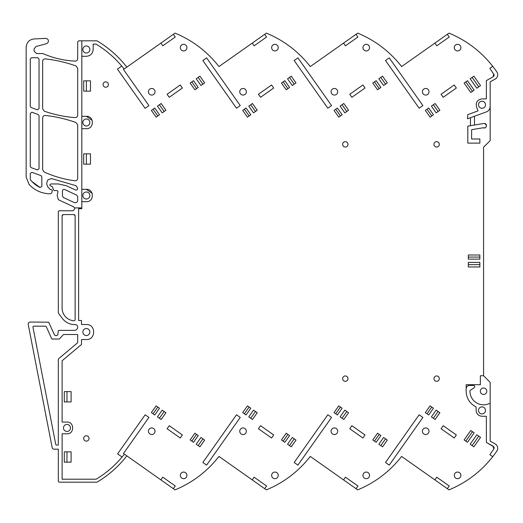<?xml version="1.0" encoding="UTF-8"?>
<svg xmlns="http://www.w3.org/2000/svg" width="523" height="523" viewBox="0 0 523 523"><rect width="100%" height="100%" fill="white"/><g stroke="black" fill="none" stroke-linecap="round" stroke-linejoin="round"><path stroke-width="0.78" d="M96.173 479.199A103.279 103.279 0 0 0 124.402 454.141L123.48 453.487L148.924 417.426L145.178 414.785L117.603 453.879L122.068 457.03C114.661 465.849 106.025 473.243 96.173 479.199L62.113 479.199L62.113 433.796L66.977 433.796C74.534 434.155 74.534 421.708 66.977 422.068L62.113 422.068L62.113 360.752L81.496 344.487L81.496 339.545L86.36 339.545C96.049 340.009 96.049 324.057 86.36 324.522L81.496 324.522L81.496 320.481L78.613 320.481L78.613 208.703L81.823 208.703L81.823 207.879L79.744 207.879M160.894 43.121L173.368 34.322L175.27 37.022L162.797 45.815L160.894 43.121L126.841 67.147A106.254 106.254 0 0 0 97.239 40.971A106.254 106.254 0 0 0 96.99 40.827L81.823 40.827L81.823 207.879L74.639 207.879L74.809 208.703L73.181 210.723A2.112 2.112 0 0 1 72.749 210.769L59.341 210.769A1.033 1.033 0 0 0 58.315 211.795L58.315 312.342A2.059 2.059 0 0 0 58.72 313.571L62.244 318.298A15.677 15.677 0 0 0 74.809 324.606L75.22 324.606A2.478 2.478 0 0 1 77.698 327.084A3.301 3.301 0 0 1 74.397 330.386L58.942 330.386A0.824 0.824 0 0 0 58.315 330.68L57.805 334.785L56.981 335.537L55.301 335.537L54.549 335.047L48.672 322.181L30.262 322.05A2.059 2.059 0 0 0 28.242 324.508L52.15 447.505A2.059 2.059 0 0 0 54.17 449.172L58.315 449.172L58.315 481.14A1.033 1.033 0 0 0 59.341 482.173L96.99 482.173A106.254 106.254 0 0 0 97.239 482.029A106.254 106.254 0 0 0 126.841 455.853L160.894 479.879L162.797 477.185L175.27 485.978L173.368 488.678L175.068 489.881C191.993 482.827 206.225 472.184 217.771 457.945L218.967 456.429L252.217 479.879L254.119 477.185L266.586 485.978L264.684 488.678L266.39 489.881C283.309 482.827 297.548 472.184 309.093 457.945L310.289 456.429L343.539 479.879L345.442 477.185L357.909 485.978L356.006 488.678L357.712 489.881C374.631 482.827 388.864 472.184 400.415 457.945L401.612 456.429L434.861 479.879L436.764 477.185L449.231 485.978L447.328 488.678L449.035 489.881C466.477 482.605 481.042 471.537 492.731 456.684A107.241 107.241 0 0 0 496.85 451.035A4.949 4.949 0 0 0 495.176 443.935L490.169 441.131L490.169 403.808A0.412 0.412 0 0 0 489.574 403.436A13.611 13.611 0 0 1 469.981 390.531L474.152 387.713A1.236 1.236 0 0 0 473.459 385.451L469.458 385.451C467.457 385.641 466.353 386.745 466.156 388.746L466.156 391.224C466.444 398.349 469.739 403.586 476.041 406.927L476.146 410.562C476.564 414.039 478.519 415.942 482.003 416.269L486.37 416.269L486.37 442.412L493.836 446.864M493.875 446.923L494.143 447.793M494.15 447.865L493.79 449.067L489.848 454.65L492.738 456.677A107.241 107.241 0 0 0 492.738 456.677L489.848 454.65M468.732 400.337L468.941 400.664M173.368 34.322L175.068 33.119C191.993 40.173 206.225 50.816 217.771 65.055L218.967 66.571L266.39 33.119C283.309 40.173 297.548 50.816 309.093 65.055L310.289 66.571L357.712 33.119C374.631 40.173 388.864 50.816 400.415 65.055L401.612 66.571L449.035 33.119C466.477 40.395 481.042 51.463 492.731 66.316A107.241 107.241 0 0 1 496.85 71.965A4.949 4.949 0 0 1 495.176 79.065L490.169 81.869L490.169 140.648L483.572 147.244L483.572 375.756L480.356 375.756L480.356 384.706L466.156 384.706L466.156 391.224M483.245 127.756L471.609 129.697L471.609 138.994L479.859 138.994L479.859 143.119L467.81 143.119L467.81 126.154L483.853 123.467C487.724 122.833 486.789 129.443 483.245 127.756C485.285 128.233 486.357 127.422 486.462 125.33L484.834 123.52M486.37 98.899L486.37 80.588L486.37 98.899L482.003 98.899C477.466 99.632 475.629 102.253 476.492 106.764L478.009 110.915L467.778 114.642L467.484 118.793L486.37 111.915C488.776 110.902 490.038 109.098 490.169 106.489M492.738 66.323A107.241 107.241 0 0 0 492.731 66.316L489.848 68.35L494.137 74.828M494.143 74.894L494.013 75.802M493.98 75.868L493.143 76.796L486.37 80.588M96.33 44.278C105.979 50.156 114.445 57.419 121.728 66.068L117.44 69.088L145.152 108.379L148.924 105.574L123.48 69.513L124.141 69.049A102.953 102.953 0 0 0 96.082 44.128L93.166 44.128L93.166 49.489C92.761 53.621 90.492 55.889 86.36 56.294L81.823 56.294M89.054 55.739L89.616 55.464M92.172 120.382L86.36 116.309L81.823 116.309M92.172 193.392L86.36 189.319L81.823 189.319M457.586 472.066A3.301 3.301 0 0 0 454.284 475.368A3.301 3.301 0 0 0 457.586 478.669A3.301 3.301 0 0 0 460.887 475.368A3.301 3.301 0 0 0 457.586 472.066M243.058 427.932A3.301 3.301 0 0 0 239.756 431.233A3.301 3.301 0 0 0 243.058 434.535A3.301 3.301 0 0 0 246.359 431.233A3.301 3.301 0 0 0 243.058 427.932M151.735 95.068A3.301 3.301 0 0 0 155.037 91.767A3.301 3.301 0 0 0 151.735 88.465A3.301 3.301 0 0 0 148.44 91.767A3.301 3.301 0 0 0 151.735 95.068M243.058 88.465A3.301 3.301 0 0 0 239.756 91.767A3.301 3.301 0 0 0 243.058 95.068A3.301 3.301 0 0 0 246.359 91.767A3.301 3.301 0 0 0 243.058 88.465M183.619 44.331A3.301 3.301 0 0 0 180.324 47.632A3.301 3.301 0 0 0 183.619 50.934A3.301 3.301 0 0 0 186.92 47.632A3.301 3.301 0 0 0 183.619 44.331M366.263 472.066A3.301 3.301 0 0 0 362.962 475.368A3.301 3.301 0 0 0 366.263 478.669A3.301 3.301 0 0 0 369.565 475.368A3.301 3.301 0 0 0 366.263 472.066M334.38 88.465A3.301 3.301 0 0 0 331.079 91.767A3.301 3.301 0 0 0 334.38 95.068A3.301 3.301 0 0 0 337.681 91.767A3.301 3.301 0 0 0 334.38 88.465M425.702 88.465A3.301 3.301 0 0 0 422.401 91.767A3.301 3.301 0 0 0 425.702 95.068A3.301 3.301 0 0 0 429.004 91.767A3.301 3.301 0 0 0 425.702 88.465M334.38 434.535A3.301 3.301 0 0 0 337.681 431.233A3.301 3.301 0 0 0 334.38 427.932A3.301 3.301 0 0 0 331.079 431.233A3.301 3.301 0 0 0 334.38 434.535M183.619 478.669A3.301 3.301 0 0 0 186.92 475.368A3.301 3.301 0 0 0 183.619 472.066A3.301 3.301 0 0 0 180.324 475.368A3.301 3.301 0 0 0 183.619 478.669M425.702 427.932A3.301 3.301 0 0 0 422.401 431.233A3.301 3.301 0 0 0 425.702 434.535A3.301 3.301 0 0 0 429.004 431.233A3.301 3.301 0 0 0 425.702 427.932M457.586 50.934A3.301 3.301 0 0 0 460.887 47.632A3.301 3.301 0 0 0 457.586 44.331A3.301 3.301 0 0 0 454.284 47.632A3.301 3.301 0 0 0 457.586 50.934M151.735 427.932A3.301 3.301 0 0 0 148.44 431.233A3.301 3.301 0 0 0 151.735 434.535A3.301 3.301 0 0 0 155.037 431.233A3.301 3.301 0 0 0 151.735 427.932M274.941 478.669A3.301 3.301 0 0 0 278.243 475.368A3.301 3.301 0 0 0 274.941 472.066A3.301 3.301 0 0 0 271.64 475.368A3.301 3.301 0 0 0 274.941 478.669M274.941 44.331A3.301 3.301 0 0 0 271.64 47.632A3.301 3.301 0 0 0 274.941 50.934A3.301 3.301 0 0 0 278.243 47.632A3.301 3.301 0 0 0 274.941 44.331M366.263 44.331A3.301 3.301 0 0 0 362.962 47.632A3.301 3.301 0 0 0 366.263 50.934A3.301 3.301 0 0 0 369.565 47.632A3.301 3.301 0 0 0 366.263 44.331M126.841 455.853L124.402 454.141M173.368 488.678L160.894 479.879M264.684 488.678L252.217 479.879M356.006 488.678L343.539 479.879M447.328 488.678L434.861 479.879M486.37 442.412L493.143 446.204L493.79 449.067M474.498 116.237L474.498 125.036M470.458 117.708L470.458 125.71M493.79 73.933L493.143 76.796M447.328 34.322L449.231 37.022L436.764 45.815L434.861 43.121M356.006 34.322L357.909 37.022L345.442 45.815L343.539 43.121M264.684 34.322L266.586 37.022L254.119 45.815L252.217 43.121M126.841 67.147L124.141 69.049M81.823 128.684L86.36 128.684C94.343 129.063 94.343 115.929 86.36 116.309M81.823 201.688L86.36 201.688C94.343 202.068 94.343 188.94 86.36 189.319M105.744 81.869A2.68 2.68 0 0 0 103.064 84.549A2.68 2.68 0 0 0 105.744 87.23A2.68 2.68 0 0 0 108.424 84.549A2.68 2.68 0 0 0 105.744 81.869M159.397 418.25L161.156 419.492L165.909 412.752L162.202 410.13L157.443 416.877L159.397 418.25L164.15 411.509M242.698 110.405L247.457 117.145L250.824 114.766L246.072 108.026L242.698 110.405M255.472 111.491L253.524 112.87L248.765 106.123L252.472 103.508L257.231 110.248L255.472 111.491L250.713 104.75M151.376 110.405L156.135 117.145L159.502 114.766L154.749 108.026L151.376 110.405M164.15 111.491L162.202 112.87L157.443 106.123L161.156 103.508L165.909 110.248L164.15 111.491L159.397 104.75M372.781 83.065L377.541 89.806L380.907 87.426L376.155 80.686L372.781 83.065M385.556 84.151L383.607 85.524L378.848 78.783L382.555 76.168L387.314 82.909L385.556 84.151L380.796 77.411M468.307 257.068L468.307 259.127L479.859 259.127L479.859 257.068L468.307 257.068L468.307 255.002L479.859 255.002L479.859 257.068M479.859 262.428L468.307 262.428L468.307 266.965L479.859 266.965L479.859 262.428M190.137 83.065L194.896 89.806L198.263 87.426L193.51 80.686L190.137 83.065M202.911 84.151L200.963 85.524L196.203 78.783L199.917 76.168L204.67 82.909L202.911 84.151L198.152 77.411M281.459 83.065L286.218 89.806L289.585 87.426L284.832 80.686L281.459 83.065M294.233 84.151L292.285 85.524L287.526 78.783L291.233 76.168L295.992 82.909L294.233 84.151L289.474 77.411M334.02 110.405L338.78 117.145L342.147 114.766L337.394 108.026L334.02 110.405M346.795 111.491L344.847 112.87L340.087 106.123L343.794 103.508L348.553 110.248L346.795 111.491L342.035 104.75M281.459 439.935L286.218 433.194L289.585 435.574L284.832 442.314L281.459 439.935M289.474 445.589L291.233 446.832L295.992 440.091L292.285 437.476L287.526 444.217L289.474 445.589L294.233 438.849M190.137 439.935L194.896 433.194L198.263 435.574L193.51 442.314L190.137 439.935M198.152 445.589L199.917 446.832L204.67 440.091L200.963 437.476L196.203 444.217L198.152 445.589L202.911 438.849M334.02 412.595L338.78 405.855L342.147 408.234L337.394 414.974L334.02 412.595M342.035 418.25L343.794 419.492L348.553 412.752L344.847 410.13L340.087 416.877L342.035 418.25L346.795 411.509M253.524 410.13L248.765 416.877L252.472 419.492L257.231 412.752L253.524 410.13M244.385 413.785L246.072 414.974L250.824 408.234L247.457 405.855L242.698 412.595L244.385 413.785L249.144 407.044M478.774 86.844L476.826 88.224L470.17 78.783L473.877 76.168L480.539 85.602L478.774 86.844L472.119 77.411M465.79 81.876L467.477 80.686L474.132 90.119L472.446 91.309L465.79 81.876L464.104 83.065L470.759 92.499L472.446 91.309M431.41 106.123L435.116 103.508L439.876 110.248L436.162 112.87L431.41 106.123M427.03 109.215L428.716 108.026L433.469 114.766L430.096 117.145L425.343 110.405L427.03 109.215L431.782 115.956M86.36 441.131A2.68 2.68 0 0 0 89.041 438.451A2.68 2.68 0 0 0 86.36 435.77A2.68 2.68 0 0 0 83.68 438.451A2.68 2.68 0 0 0 86.36 441.131M153.062 413.785L154.749 414.974L159.502 408.234L157.822 407.044L156.135 405.855L151.376 412.595L153.062 413.785L157.822 407.044M438.117 411.509L439.876 412.752L435.116 419.492L431.41 416.877L436.162 410.13L438.117 411.509L433.358 418.25M427.03 413.785L428.716 414.974L433.469 408.234L430.096 405.855L425.343 412.595L427.03 413.785L431.782 407.044M478.774 436.156L480.539 437.398L473.877 446.832L470.17 444.217L476.826 434.776L478.774 436.156L472.119 445.589M465.79 441.124L464.104 439.935L470.759 430.501L472.446 431.691L465.79 441.124L467.477 442.314L474.132 432.881L472.446 431.691M380.796 445.589L382.555 446.832L387.314 440.091L383.607 437.476L378.848 444.217L380.796 445.589L385.556 438.849M258.421 94.264L271.568 84.994L273.706 88.027L260.565 97.298L258.421 94.264M454.212 438.006L441.066 428.736L443.203 425.702L456.35 434.973L454.212 438.006M362.89 438.006L349.743 428.736L351.881 425.702L365.028 434.973L362.89 438.006M365.028 88.027L351.881 97.298L349.743 94.264L362.89 84.994L365.028 88.027M456.35 88.027L443.203 97.298L441.066 94.264L454.212 84.994L456.35 88.027M294.181 60.524L297.92 57.883L331.562 105.574L327.823 108.215L294.181 60.524M169.243 425.702L182.383 434.973L180.245 438.006L167.099 428.736L169.243 425.702M294.181 462.476L297.92 465.117L331.562 417.426L327.823 414.785L294.181 462.476M422.885 417.426L419.145 414.785L385.503 462.476L389.243 465.117L422.885 417.426M422.885 105.574L419.145 108.215L385.503 60.524L389.243 57.883L422.885 105.574M240.247 417.426L236.501 414.785L202.859 462.476L206.598 465.117L240.247 417.426M202.859 60.524L206.598 57.883L240.247 105.574L236.501 108.215L202.859 60.524M182.383 88.027L169.243 97.298L167.099 94.264L180.245 84.994L182.383 88.027M260.565 425.702L273.706 434.973L271.568 438.006L258.421 428.736L260.565 425.702M66.977 401.945L71.095 401.945L71.095 391.635L64.29 391.635L64.29 401.945L66.977 401.945L66.977 391.635M86.36 80.836L90.486 80.836L90.486 91.146L86.36 91.146L86.36 80.836L83.68 80.836L83.68 91.146L86.36 91.146M86.36 153.847L83.68 153.847L83.68 164.157L90.486 164.157L90.486 153.847L86.36 153.847L86.36 164.157M71.095 451.859L64.29 451.859L64.29 462.169L71.095 462.169L71.095 451.859M345.311 141.674A2.68 2.68 0 0 0 342.63 144.355A2.68 2.68 0 0 0 345.311 147.041A2.68 2.68 0 0 0 347.991 144.355A2.68 2.68 0 0 0 345.311 141.674M372.781 439.935L377.541 433.194L380.907 435.574L376.155 442.314L372.781 439.935M436.633 381.326A2.68 2.68 0 0 0 439.313 378.645A2.68 2.68 0 0 0 436.633 375.959A2.68 2.68 0 0 0 433.953 378.645A2.68 2.68 0 0 0 436.633 381.326M345.311 381.326A2.68 2.68 0 0 0 347.991 378.645A2.68 2.68 0 0 0 345.311 375.959A2.68 2.68 0 0 0 342.63 378.645A2.68 2.68 0 0 0 345.311 381.326M73.802 320.769A1.236 1.236 0 0 0 75.135 319.533L75.135 215.803L73.9 214.567L63.348 214.567L62.113 215.803L62.113 308.112A12.696 12.696 0 0 0 73.802 320.769M45.547 326.175L33.766 326.175A0.824 0.824 0 0 0 32.956 327.156L55.745 444.38A0.824 0.824 0 0 0 56.549 445.053L58.315 445.053L58.315 359.458A1.033 1.033 0 0 1 58.681 358.667L77.698 342.715L77.698 334.511L63.891 334.511A0.824 0.824 0 0 0 63.29 334.772L59.55 338.78A0.824 0.824 0 0 1 58.942 339.048L52.346 339.048L51.594 338.558L46.299 326.666L45.547 326.175A0.824 0.824 0 0 1 45.998 326.306M66.977 424.428A3.504 3.504 0 0 0 63.466 427.932A3.504 3.504 0 0 0 66.977 431.436A3.504 3.504 0 0 0 70.481 427.932A3.504 3.504 0 0 0 66.977 424.428M86.36 328.529A3.504 3.504 0 0 0 82.856 332.033A3.504 3.504 0 0 0 86.36 335.537A3.504 3.504 0 0 0 89.864 332.033A3.504 3.504 0 0 0 86.36 328.529M52.137 190.052L51.476 189.731L52.137 190.052L52.274 190.771L52.137 190.052M482.003 406.894A3.504 3.504 0 0 0 478.499 410.405A3.504 3.504 0 0 0 482.003 413.909A3.504 3.504 0 0 0 485.507 410.405A3.504 3.504 0 0 0 482.003 406.894M467.418 386.151L467.078 386.464M483.572 375.756L490.169 382.352L490.169 403.808M482.003 108.268A3.504 3.504 0 0 0 485.507 104.763A3.504 3.504 0 0 0 482.003 101.253A3.504 3.504 0 0 0 478.499 104.763A3.504 3.504 0 0 0 482.003 108.268M86.36 45.985A3.504 3.504 0 0 0 82.856 49.489A3.504 3.504 0 0 0 86.36 52.993A3.504 3.504 0 0 0 89.864 49.489A3.504 3.504 0 0 0 86.36 45.985M86.36 192A3.504 3.504 0 0 0 82.856 195.504A3.504 3.504 0 0 0 86.36 199.008A3.504 3.504 0 0 0 89.864 195.504A3.504 3.504 0 0 0 86.36 192M86.36 126.004A3.504 3.504 0 0 0 89.864 122.5A3.504 3.504 0 0 0 86.36 118.989A3.504 3.504 0 0 0 82.856 122.5A3.504 3.504 0 0 0 86.36 126.004M81.823 40.827L78.731 40.827L77.698 41.86L77.698 58.648C77.535 60.204 76.672 61.028 75.109 61.119C63.911 60.57 53.176 58.053 42.906 53.562L36.564 53.562L34.087 51.084L34.087 48.92L35.924 46.527L46.455 43.703L47.815 42.853C49.018 40.487 48.332 38.983 45.749 38.356L33.877 38.97C29.144 39.689 26.568 42.435 26.15 47.201L26.15 177.134L29.111 184.475C34.936 190.601 42.075 193.713 50.528 193.811L51.705 192.895L52.274 190.771M51.476 189.731L50.254 189.489L47.979 187.221L46.776 184.305L46.776 182.651L47.979 179.735L51.555 178.578L76.208 185.77L77.698 188.443C77.456 189.79 76.672 190.287 75.351 189.941L66.329 185.73L58.315 183.952L50.888 183.952C49.561 184.645 49.561 185.332 50.888 186.018L52.32 186.561L53.575 190.012L54.353 190.555L57.236 190.555L58.033 191.595L57.164 195.354L58.315 199.701L73.619 206.833L74.639 207.879M37.375 169.903L39.035 168.739L39.035 115.688L38.225 114.53L31.936 112.242L30.275 113.399L30.275 166.451L31.086 167.615L37.375 169.903M37.375 109.83L39.035 108.666L39.035 58.988L37.8 57.746L31.511 57.746L30.275 58.988L30.275 106.378L31.086 107.542L37.375 109.83M30.275 179.585A28.876 28.876 0 0 0 31.91 181.488L30.275 179.585L30.275 173.473L31.936 172.315L41.01 175.617L41.827 176.781L41.827 186.436L40.036 187.541L31.91 181.488A28.876 28.876 0 0 0 40.036 187.541M77.698 124.866L77.698 178.304C77.502 179.951 76.574 180.768 74.913 180.762C64.192 179.402 53.915 176.467 44.089 171.962L42.651 169.714L42.651 117.91C42.84 116.276 43.755 115.459 45.396 115.452C55.869 116.629 66.075 118.983 76.005 122.519L77.698 124.866M42.651 108.856L44.305 111.19C54.294 114.687 64.571 116.825 75.122 117.616C76.678 117.512 77.535 116.688 77.698 115.138L77.698 68.304L76.057 65.97C66.107 62.427 55.889 60.06 45.396 58.883C43.755 58.89 42.84 59.714 42.651 61.341L42.651 108.856M63.388 197.511L74.174 202.545C76.162 203.068 77.332 202.316 77.698 200.302L77.698 196.635L76.744 195.138L64.787 189.561C63.46 189.215 62.675 189.712 62.44 191.058L62.44 196.02L63.388 197.511M244.385 109.215L249.144 115.956M153.062 109.215L157.822 115.956M374.468 81.876L379.221 88.616M479.859 264.638L468.307 264.638M191.823 81.876L196.583 88.616M283.146 81.876L287.898 88.616M335.707 109.215L340.46 115.956M283.146 441.124L287.898 434.384M191.823 441.124L196.583 434.384M335.707 413.785L340.46 407.044M255.472 411.509L250.713 418.25M438.117 111.491L433.358 104.75M66.977 462.169L66.977 451.859M436.633 141.674A2.68 2.68 0 0 0 433.953 144.355A2.68 2.68 0 0 0 436.633 147.041A2.68 2.68 0 0 0 439.313 144.355A2.68 2.68 0 0 0 436.633 141.674M374.468 441.124L379.221 434.384M63.348 214.567L62.531 214.875M62.217 215.299L62.113 215.803M75.135 215.803L74.809 214.966L73.9 214.567M51.594 338.558A0.824 0.824 0 0 0 52.346 339.048M483.572 394.44A3.216 3.216 0 0 0 486.789 391.224A3.216 3.216 0 0 0 483.572 388.007A3.216 3.216 0 0 0 480.356 391.224A3.216 3.216 0 0 0 483.572 394.44"/></g></svg>
